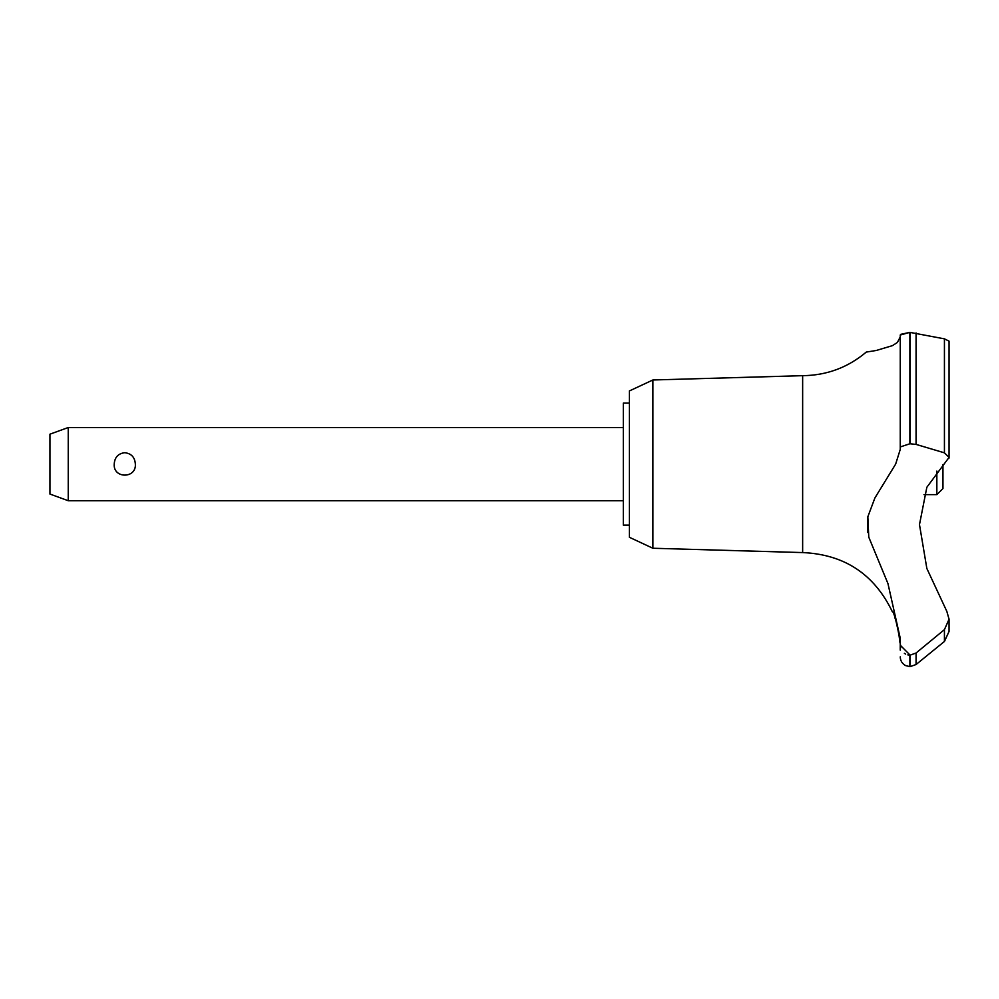<?xml version="1.0" encoding="UTF-8"?>
<svg xmlns="http://www.w3.org/2000/svg" width="999" height="999" viewBox="0 0 999 999"><rect width="100%" height="100%" fill="white"/><g stroke="black" fill="none" stroke-linecap="round" stroke-linejoin="round"><path stroke-width="1.5" d="M629.42 525.124L623.326 525.124L623.326 403.121L629.42 403.121M652.884 379.982L629.42 390.921L629.42 537.312L652.884 548.251L652.884 379.982L802.647 375.674C826.685 375.412 847.901 367.545 866.283 352.073M652.884 548.251L802.647 552.572L802.647 375.674M909.877 655.144L909.877 666.633L910.126 655.144L900.249 645.192L900.249 638.224L887.949 583.566L868.78 537.162L867.844 516.758L874.899 497.952L895.641 464.123L900.249 449.438L900.249 335.04L900.249 336.95L897.377 342.47L892.407 345.654L876.31 350.462L866.295 352.073M900.549 334.39L909.877 332.367L900.249 335.04L900.249 446.94L909.877 443.768L916.071 444.405L944.43 452.834L949.05 457.405L926.847 487.262L919.48 524.587L926.847 568.468L946.827 611.363L949.05 619.23L944.43 629.62L916.071 653.009L910.126 655.144M944.43 452.834L944.43 338.848L949.05 341.146L944.43 338.848L909.877 332.367L909.877 443.768M900.249 352.073L900.249 414.423M949.05 631.418L944.43 641.458L916.071 664.522L916.071 653.009M900.012 643.006L898.301 629.757M898.089 628.733L897.864 627.759M897.639 626.76L897.377 625.724M897.09 624.612L896.652 623.026M896.103 621.228L894.779 617.394M949.05 618.905L949.05 631.48L944.467 641.42M68.244 427.522L68.244 500.724L49.95 494.055L49.95 434.178L68.244 427.522L623.326 427.522M114.211 464.123C114.673 457.305 118.194 453.496 124.775 452.697C131.369 453.496 134.89 457.305 135.352 464.123C136.438 478.771 113.124 478.771 114.211 464.123M924 494.617L936.85 494.617L936.85 471.091M942.956 464.597L942.956 488.523L936.85 494.617M802.647 552.572C844.342 554.42 874.25 574.138 892.357 611.738C894.654 610.514 902.347 649.063 900.224 648.339L900.249 645.192M904.357 653.321L905.668 654.12M907.829 654.894L909.727 655.132M867.706 517.582L867.819 532.504M948.85 458.566L949.05 457.517M910.126 443.768L910.126 332.367M944.43 641.458L944.43 629.62M916.071 444.405L916.071 332.954M623.326 500.724L68.244 500.724M910.126 666.633L916.071 664.522M909.877 666.633L905.631 665.596C902.197 663.711 900.399 660.801 900.249 656.867M900.224 648.339L900.249 650.162M949.05 457.405L949.05 341.146"/></g></svg>

